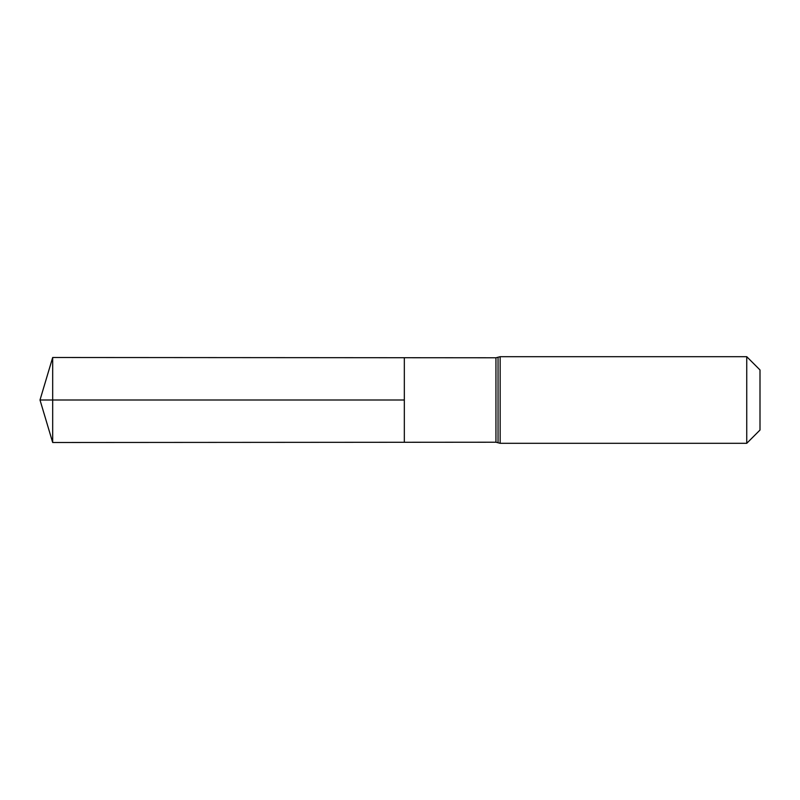 <?xml version="1.0" encoding="UTF-8"?>
<svg xmlns="http://www.w3.org/2000/svg" width="800" height="800" viewBox="0 0 800 800"><rect width="100%" height="100%" fill="white"/><g stroke="black" fill="none" stroke-linecap="round" stroke-linejoin="round"><path stroke-width="1.2" d="M404.33 400L404.33 357.72L52.68 357.5L52.68 442.5L404.33 442.28L404.33 357.72L495.94 357.78L495.94 442.22L404.33 442.28L404.33 400M746.74 356.69L746.74 443.31L760 430.05L760 369.95L746.74 356.69L500.15 356.69L495.94 357.78M52.68 442.5L40 400L404.33 400L52.68 400M746.74 443.31L500.15 443.31L500.15 356.69M500.15 443.31L498.05 442.76L498.05 357.24M498.05 442.76L495.94 442.22M40 400L52.68 357.5"/></g></svg>
